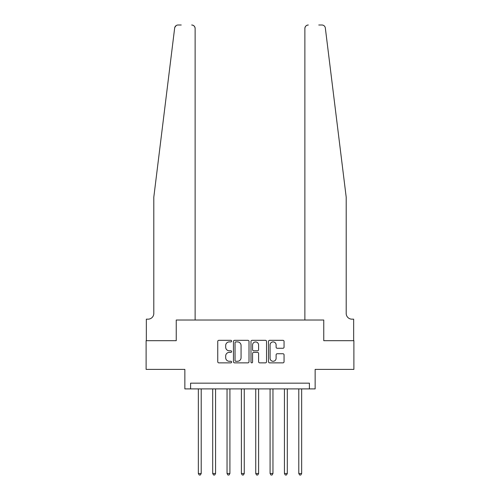 <?xml version="1.0" encoding="UTF-8"?>
<svg xmlns="http://www.w3.org/2000/svg" width="500" height="500" viewBox="0 0 500 500"><rect width="100%" height="100%" fill="white"/><g stroke="black" fill="none" stroke-linecap="round" stroke-linejoin="round"><path stroke-width="0.75" d="M231.631 341.112A0.787 0.787 0 0 0 230.844 340.325L218.875 340.325A1.125 1.125 0 0 0 217.744 341.456L217.744 361.737A1.125 1.125 0 0 0 218.875 362.863L230.844 362.863A0.787 0.787 0 0 0 231.631 362.075A0.787 0.787 0 0 0 230.844 361.287L229.294 361.287A3.606 3.606 0 0 1 225.688 357.681L225.688 355.988A3.606 3.606 0 0 1 229.294 352.381L230.844 352.381A0.787 0.787 0 0 0 231.631 351.594A0.787 0.787 0 0 0 230.844 350.806L229.294 350.806A3.606 3.606 0 0 1 225.688 347.2L225.688 345.513A3.606 3.606 0 0 1 229.294 341.906L230.844 341.906A0.787 0.787 0 0 0 231.631 341.112M282.931 348.269A1.125 1.125 0 0 0 284.056 347.144L284.056 341.456A1.125 1.125 0 0 0 282.931 340.325L269.637 340.325A1.125 1.125 0 0 0 268.506 341.456L268.506 361.737A1.125 1.125 0 0 0 269.637 362.863L282.931 362.863A1.125 1.125 0 0 0 284.056 361.737L284.056 354.862A1.125 1.125 0 0 0 282.931 353.738L277.238 353.738A1.125 1.125 0 0 0 276.112 354.862L276.112 358.269A3.013 3.013 0 0 1 273.1 361.287A3.013 3.013 0 0 1 270.087 358.269L270.087 344.919A3.013 3.013 0 0 1 273.1 341.906A3.013 3.013 0 0 1 276.112 344.919L276.112 347.144A1.125 1.125 0 0 0 277.238 348.269L282.931 348.269M175.181 26.587L174.662 28.025L153.8 197.194L153.8 313.425A5.737 5.737 0 0 1 148.062 319.163L146.337 319.163L146.337 340.688L176.244 340.688L146.113 340.688L146.113 369.387L184.856 369.387L184.856 388.9L190.594 388.9L190.594 383.162L309.406 383.162L309.406 388.9L315.144 388.9L315.144 369.387L353.888 369.387L353.888 340.688L323.756 340.688L323.756 320.025L304.875 320.025L304.875 28.444L304.875 320.025M195.125 320.025L195.125 28.444L195.125 320.025L176.244 320.025L176.244 340.688L176.244 320.025L323.756 320.025L323.756 340.688L353.663 340.688L353.663 319.163L351.938 319.163A5.737 5.737 0 0 1 346.2 313.425A5.737 5.737 0 0 0 351.938 319.163M249.013 341.456A1.125 1.125 0 0 0 247.887 340.325L234.594 340.325A1.125 1.125 0 0 0 233.463 341.456L233.463 361.737A1.125 1.125 0 0 0 234.594 362.863L247.887 362.863A1.125 1.125 0 0 0 249.013 361.737L249.013 341.456M252.113 340.325L265.406 340.325A1.125 1.125 0 0 1 266.537 341.456L266.537 361.737A1.125 1.125 0 0 1 265.406 362.863L259.719 362.863A1.125 1.125 0 0 1 258.594 361.737L258.594 353.512A1.125 1.125 0 0 0 257.462 352.381L253.688 352.381A1.125 1.125 0 0 0 252.562 353.512L252.562 362.075A0.787 0.787 0 0 1 251.775 362.863A0.787 0.787 0 0 1 250.987 362.075L250.987 341.456A1.125 1.125 0 0 1 252.113 340.325M190.594 388.9L309.406 388.9M235.831 341.906A0.787 0.787 0 0 0 235.044 342.694L235.044 360.494A0.787 0.787 0 0 0 235.831 361.287L237.463 361.287A3.606 3.606 0 0 0 241.069 357.681L241.069 345.513A3.606 3.606 0 0 0 237.463 341.906L235.831 341.906M258.594 344.975A3.013 3.013 0 0 0 255.575 341.962A3.013 3.013 0 0 0 252.562 344.975L252.562 349.681A1.125 1.125 0 0 0 253.688 350.806L257.462 350.806A1.125 1.125 0 0 0 258.594 349.681L258.594 344.975M198.344 388.9L198.344 473.506L201.213 473.506L201.213 388.9M201.213 473.506L200.35 475L199.2 475L198.344 473.506M174.881 27.175L176.275 25.512M176.144 25.6L175.2 26.562M181.238 25L178.081 25A3.444 3.444 0 0 0 174.662 28.025M195.125 28.444A3.444 3.444 0 0 0 191.681 25C193.762 25.219 194.906 26.369 195.125 28.444M153.8 313.425A5.737 5.737 0 0 1 148.062 319.163M338.681 136.225L325.337 28.025C323.306 24.419 323.306 24.419 325.337 28.025L346.2 197.194L346.2 313.425M318.762 25L321.919 25A3.444 3.444 0 0 1 325.337 28.025M308.319 25A3.444 3.444 0 0 0 304.875 28.444C305.094 26.369 306.238 25.219 308.319 25M212.694 388.9L212.694 473.506L215.562 473.506L215.562 388.9M215.562 473.506L214.7 475L213.55 475L212.694 473.506M227.044 388.9L227.044 473.506L229.913 473.506L229.913 388.9M229.913 473.506L229.05 475L227.9 475L227.044 473.506M241.388 388.9L241.388 473.506L244.262 473.506L244.262 388.9M244.262 473.506L243.4 475L242.25 475L241.388 473.506M255.738 388.9L255.738 473.506L258.612 473.506L258.612 388.9M258.612 473.506L257.75 475L256.6 475L255.738 473.506M270.087 388.9L270.087 473.506L272.956 473.506L272.956 388.9M272.956 473.506L272.1 475L270.95 475L270.087 473.506M284.438 388.9L284.438 473.506L287.306 473.506L287.306 388.9M287.306 473.506L286.45 475L285.3 475L284.438 473.506M298.788 388.9L298.788 473.506L301.656 473.506L301.656 388.9M301.656 473.506L300.8 475L299.65 475L298.788 473.506"/></g></svg>
